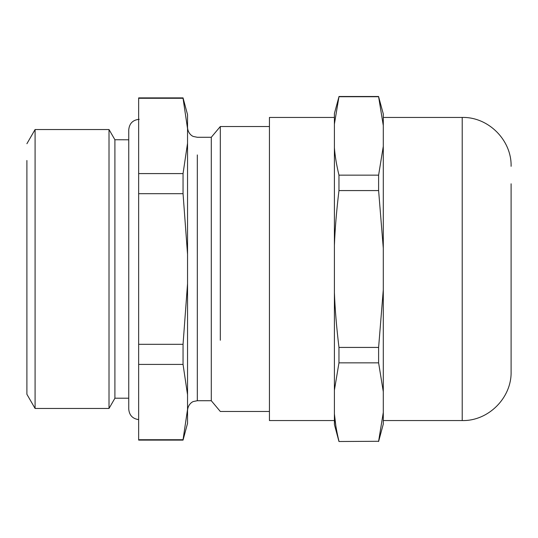 <?xml version="1.0" encoding="UTF-8"?>
<svg xmlns="http://www.w3.org/2000/svg" width="538" height="538" viewBox="0 0 538 538"><rect width="100%" height="100%" fill="white"/><g stroke="black" fill="none" stroke-linecap="round" stroke-linejoin="round"><path stroke-width="0.81" d="M334.401 117.445L269.444 117.445L269.444 420.555L334.401 420.555M511.1 311.603L511.1 226.397M338.967 190.573L338.967 175.146C336.546 165.092 335.026 155.973 334.401 147.782L334.401 245.308C335.026 228.926 336.546 210.681 338.967 190.573L378.611 190.573L383.291 248.233L383.291 146.316L378.611 175.146L378.611 190.573M334.401 147.782L334.401 124.09L338.967 96.719L378.611 96.719L383.291 125.549L383.291 114.157M338.967 96.719L334.401 113.531L334.401 124.09M338.967 441.281C336.546 431.227 335.026 422.108 334.401 413.91L334.401 424.469L338.967 441.51L378.611 441.281L338.967 441.51M335.873 426.042L334.401 413.91L334.401 390.218L338.967 362.854L378.611 362.854L383.291 391.684L383.291 289.767L378.611 347.427L338.967 347.427L338.967 362.854M338.967 347.427C336.546 327.319 335.026 309.074 334.401 292.692L334.401 390.218M334.401 292.692L334.401 245.308M383.291 420.555L462.209 420.555C488.329 421.234 511.772 397.797 511.1 371.671L511.1 183.794M338.967 175.146L378.611 175.146M383.291 146.316L383.291 125.549M378.611 441.51L383.291 424.052L383.291 412.451L378.611 441.281M383.291 412.451L383.291 391.684M383.291 289.767L383.291 248.233M378.611 96.719L383.291 113.948M378.611 362.854L378.611 347.427M26.9 331.643L26.9 206.357L26.9 394.287L35.084 408.463L35.084 129.537L26.9 143.713M26.9 160.499L26.9 206.357M109.012 408.463L114.903 398.261L114.903 139.739L109.012 129.537L109.012 408.463L35.084 408.463M114.903 139.739L128.75 139.793L128.75 129.786L128.75 409.156C129.295 415.249 132.597 418.732 138.649 419.613M138.649 440.111L183.048 440.111L187.54 423.352L187.54 409.398L183.048 439.721L138.649 439.721L138.649 98.279L183.048 98.279L187.54 128.602L187.54 115.004M183.048 344.307L183.048 364.414L187.54 394.731L187.54 283.667L183.048 344.307L138.649 344.307M138.649 364.414L183.048 364.414M187.54 391.543L187.54 143.269L183.048 173.586L183.048 193.693L187.54 254.333M138.649 193.693L183.048 193.693M138.649 173.586L183.048 173.586M187.54 143.269L187.54 128.602M187.54 409.398L187.54 394.731M220.311 340.238L220.311 126.524L269.444 126.524M187.54 127.499C187.91 133.485 192.093 136.168 193.498 136.504L197.311 137.277L211.286 137.277L211.286 400.723L220.311 411.476L269.444 411.476M462.209 420.555L462.209 117.445C488.329 116.766 511.772 140.203 511.1 166.329M187.54 410.501C187.91 404.515 192.093 401.832 193.498 401.496L197.311 400.723L197.311 154.924M338.967 96.49L378.611 96.49M383.291 117.445L462.209 117.445M109.012 129.537L35.084 129.537M128.75 398.207L114.903 398.207M138.649 97.889L183.048 97.889L187.54 114.648M197.311 400.723L211.286 400.723M211.286 137.277L220.311 126.524M139.228 119.308C132.866 119.927 129.376 123.417 128.75 129.786M128.75 408.49L128.75 409.156"/></g></svg>

